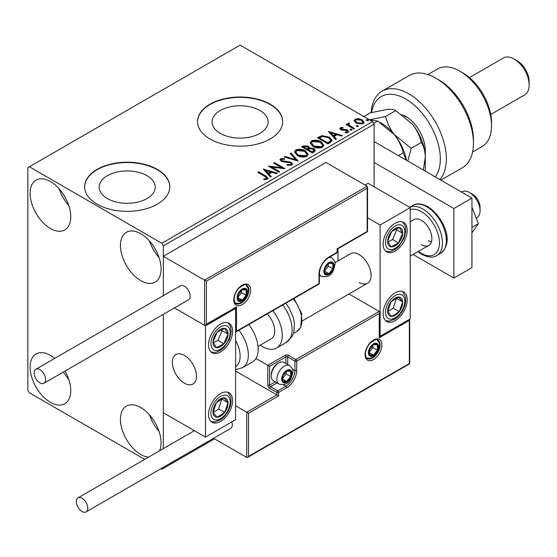 <?xml version="1.0" encoding="UTF-8"?>
<svg xmlns="http://www.w3.org/2000/svg" width="557" height="557" viewBox="0 0 557 557"><rect width="100%" height="100%" fill="white"/><g stroke="black" fill="none" stroke-linecap="round" stroke-linejoin="round"><path stroke-width="0.84" d="M259.924 110.502A28.017 16.174 0 0 0 229.393 106.993A28.017 16.174 0 0 0 212.092 121.941A28.017 16.174 0 0 0 220.3 133.381A28.017 16.174 0 0 0 250.831 136.883A28.017 16.174 0 0 0 268.126 121.941A28.017 16.174 0 0 0 259.924 110.502M147.02 175.685A28.017 16.174 0 0 0 116.483 172.183A28.017 16.174 0 0 0 99.188 187.124A28.017 16.174 0 0 0 107.397 198.564A28.017 16.174 0 0 0 137.927 202.073A28.017 16.174 0 0 0 155.222 187.124A28.017 16.174 0 0 0 147.02 175.685M157.318 169.398A42.583 24.585 0 0 0 110.913 164.064A42.583 24.585 0 0 0 84.629 186.776A42.583 24.585 0 0 0 97.099 204.161A42.583 24.585 0 0 0 143.504 209.488A42.583 24.585 0 0 0 169.788 186.776A42.583 24.585 0 0 0 157.318 169.398M169.788 186.95A42.583 24.585 0 0 0 157.318 169.746A42.583 24.585 0 0 0 111.052 164.378A42.583 24.585 0 0 0 84.629 186.95M270.222 104.208A42.583 24.585 0 0 0 223.817 98.881A42.583 24.585 0 0 0 197.533 121.593A42.583 24.585 0 0 0 210.003 138.978A42.583 24.585 0 0 0 256.408 144.305A42.583 24.585 0 0 0 282.691 121.593A42.583 24.585 0 0 0 270.222 104.208M282.691 121.767A42.583 24.585 0 0 0 270.222 104.556A42.583 24.585 0 0 0 223.956 99.195A42.583 24.585 0 0 0 197.533 121.767M148.496 457.179A28.741 16.592 60 0 1 140.754 454.477A28.741 16.592 60 0 1 121.976 429.148A28.741 16.592 60 0 1 126.383 406.116A28.741 16.592 60 0 1 140.754 407.543A28.741 16.592 60 0 1 159.546 450.801M159.093 431.487A28.741 16.592 60 0 1 149.513 414.888M50.429 228.495A28.741 16.592 60 0 1 31.658 203.173A28.741 16.592 60 0 1 36.059 180.141A28.741 16.592 60 0 1 50.429 181.561A28.741 16.592 60 0 1 69.207 206.891A28.741 16.592 60 0 1 64.8 229.923A28.741 16.592 60 0 1 50.429 228.495M68.769 205.505A28.741 16.592 60 0 1 59.188 188.914M140.754 280.644A28.741 16.592 60 0 1 121.976 255.322A28.741 16.592 60 0 1 126.383 232.29A28.741 16.592 60 0 1 140.754 233.71A28.741 16.592 60 0 1 159.532 259.04A28.741 16.592 60 0 1 155.125 282.072A28.741 16.592 60 0 1 140.754 280.644M159.093 257.654A28.741 16.592 60 0 1 149.513 241.056M65.078 371.053A28.741 16.592 60 0 1 64.8 403.748A28.741 16.592 60 0 1 50.429 402.328A28.741 16.592 60 0 1 31.658 376.998A28.741 16.592 60 0 1 36.059 353.967A28.741 16.592 60 0 1 50.429 355.394A28.741 16.592 60 0 1 54.683 358.367M68.769 379.338A28.741 16.592 60 0 1 63.442 371.999M374.095 186.776L374.095 124.197L163.333 245.881L161.829 243.27L372.591 121.593L240.109 45.11L27.85 167.657L27.85 390.158L29.354 392.769L144.709 459.365M160.889 468.709L161.829 469.252L163.333 468.381L163.333 467.295M163.333 448.608L163.333 314.322L163.333 412.758L205.491 437.092L235.597 419.706L235.597 308.46L235.068 308.153M206.389 281.167L206.389 324.278L236.502 306.893L236.502 331.227L318.994 283.604L318.994 274.211A14.05 8.111 -60 0 1 328.929 257.007L337.062 252.314L337.062 248.833L367.167 231.454L367.167 188.343L206.389 281.167L163.333 256.311L163.333 295.642L163.333 245.881M163.333 468.381L214.522 438.832M354.21 121.148L355.122 119.149L358.576 118.62L362.099 119.748L364.118 122.31L363.094 123.751L356.153 123.181L354.113 120.604M348.967 123.8L349.476 125.422L354.579 128.514L353.772 128.98L346.071 124.531L346.879 124.065L348.014 124.719L347.707 123.87L349.037 122.972L349.469 123.668L348.689 124.26L348.689 124.956M341.316 128.214L341.566 129.266L346.169 129.579L347.631 130.115L348.745 131.536L348.146 132.385L345.431 132.747L345.18 132.065L347.108 131.891L346.858 130.603L340.793 129.76L339.763 128.486L340.32 127.699L342.98 127.428L343.161 128.082L341.316 128.214L341.058 129.287M347.108 131.891L347.108 132.587L347.108 131.891M330.412 142.467L327.969 143.88L317.427 137.795L321.911 135.643L329.312 137.168L332.132 140.441L330.412 142.467M312.296 152.924L301.755 146.839L303.245 145.983L308.286 146.087L309.539 147.953L313.897 148.545L315.373 150.418L314.399 151.713L312.296 152.924M309.574 147.675L309.539 148.649L313.897 149.241L313.897 148.545M298.106 161.119L284.195 156.983L285.073 156.475L295.635 159.608L290.204 153.516L291.081 153.001L298.106 161.119M279.732 171.723L278.925 172.19L268.383 166.111L281.515 167.601L273.654 163.069L274.469 162.595L285.003 168.68L271.893 167.197L279.732 171.723M264.721 176.318L257.717 172.273L258.525 171.8L265.64 175.908L268.126 178.184L267.402 179.152L264.199 179.605L263.802 178.894L265.633 178.755L266.671 177.996L264.721 176.318M161.829 243.27L29.354 166.787M263.252 169.07L277.302 173.13L276.418 173.638L271.962 172.315L269.003 174.021L271.294 176.597L270.417 177.105L263.252 169.07M281.745 159.33L282.016 160.715L291.067 162.198L292.46 164.03L291.694 165.13L287.022 165.171L287.147 164.482L290.559 164.538L291.102 163.758L290.246 162.658L283.269 161.899L281.25 161.21L280.011 159.685L280.672 158.703L284.488 158.557L284.509 159.295L281.745 159.33L281.348 160.576M297.347 155.528L294.451 151.95L295.76 149.993C299.2 148.754 302.416 149.032 305.403 150.815L308.244 154.407L306.9 156.35C303.495 157.554 300.307 157.283 297.347 155.528M313.013 146.477L310.124 142.905L311.433 140.942C314.872 139.71 318.082 139.981 321.069 141.77L323.916 145.356L322.573 147.306C319.168 148.51 315.979 148.232 313.013 146.477M328.372 131.473L342.423 135.532L341.538 136.04L337.082 134.717L334.116 136.423L336.414 138.999L335.53 139.508L328.372 131.473M350.457 130.032L350.256 129.133L351.808 129.252L352.017 130.15L350.457 130.032M350.026 129.475L350.256 129.133L350.256 129.83L351.808 129.948L351.808 129.252M356.675 126.446L356.473 125.548L358.026 125.666L358.228 126.564L356.675 126.446M356.236 125.882L356.473 125.548L356.473 126.244L358.026 126.362L358.026 125.666M366.805 120.597L366.603 119.699L368.156 119.818L368.358 120.716L366.805 120.597M366.374 120.034L366.603 119.699L366.603 120.396L368.156 120.514L368.156 119.818M372.591 121.593L374.095 124.197M258.316 172.614L258.525 171.8M258.525 172.496L268.049 178.518M263.802 179.591L265.633 179.451L265.633 178.755M265.633 179.451L266.316 179.229L266.316 178.532M266.316 179.229L266.671 177.996M263.955 169.857L276.509 173.589M270.89 176.834L269.003 174.717L269.003 174.021M265.863 170.505L265.863 171.194L268.265 173.895L270.535 172.586L270.535 171.89L265.863 170.505L268.265 173.199L270.535 171.89M268.265 173.895L268.265 173.199M269.651 166.842L281.515 168.298L281.515 167.601M274.26 163.417L274.469 162.595M274.469 163.292L283.757 168.66M279.134 172.071L271.893 167.894L271.893 167.197M290.559 164.538L290.559 165.234L287.147 165.178L287.147 164.482M290.559 165.234L291.102 163.758M280.074 160.033L280.672 158.703M280.672 159.399L284.488 159.253L284.488 158.557M281.745 160.026L282.016 160.715M282.016 161.412L283.868 161.913L283.868 161.217M283.868 161.913L285.915 161.941L285.915 161.245M285.915 161.941L291.067 162.895L291.067 162.198M291.067 162.895L292.404 164.357M284.989 157.22L285.073 156.475M285.073 157.171L295.635 160.305L295.635 159.608M290.608 153.976L291.081 153.001M291.081 153.697L297.542 160.945M294.486 152.312L295.76 149.993M295.76 150.689C299.2 149.45 302.416 149.729 305.403 151.511L305.403 150.815M305.403 151.511L308.216 154.749M295.837 152.186L295.837 152.876L298.148 155.751L305.793 156.44L306.893 154.094L304.588 151.281L296.881 150.592L295.837 152.186L298.148 155.055L305.793 155.744L306.893 154.094M305.793 156.44L305.793 155.744M298.148 155.751L298.148 155.055M302.36 147.187L303.245 146.679L308.286 146.783L308.286 146.087M308.286 146.783L309.539 148.649M313.897 149.241L315.318 150.752M308.105 149.575L308.105 150.265L312.024 152.527L314.002 150.884L313.083 149.018L309.929 148.663L308.105 149.575L312.024 151.831L314.002 150.188M303.649 146.999L303.649 147.696L307.025 149.645L308.404 148.392L307.492 146.568L304.491 146.512L303.649 146.999L307.025 148.949L308.404 147.696M307.436 149.401L307.436 148.712M307.025 149.645L307.025 148.949M312.95 151.991L312.95 151.302M312.024 152.527L312.024 151.831M310.158 143.26L311.433 140.942M311.433 141.638C314.872 140.406 318.082 140.677 321.069 142.467L321.069 141.77M321.069 142.467L323.889 145.697M311.509 143.135L311.509 143.831L313.821 146.707L321.466 147.389L322.566 145.043L320.261 142.237L312.547 141.548L311.509 143.135L313.821 146.011L321.466 146.693L322.566 145.043M321.466 147.389L321.466 146.693M313.821 146.707L313.821 146.011M318.033 138.143L321.911 136.34L321.911 135.643M321.911 136.34L329.312 137.864L329.312 137.168M329.312 137.864L332.097 140.789M319.321 137.948L319.321 138.644L327.697 143.483L330.468 141.569L330.698 140.844L330.698 140.148L328.505 137.635L322.482 136.465L319.321 137.948L327.697 142.787L330.468 140.879L330.698 140.148M327.697 143.483L327.697 142.787M330.468 141.569L330.468 140.879M329.069 132.26L341.629 135.992M336.003 139.236L334.116 137.119L334.116 136.423M330.976 132.907L330.976 133.603L333.385 136.298L335.655 134.989L335.655 134.293L330.976 132.907L333.385 135.602L335.655 134.293M333.385 136.298L333.385 135.602M339.847 128.841L340.32 127.699M340.32 128.395L341.699 128.082M342.98 128.068L342.98 127.428M341.316 128.911L341.566 129.962L341.566 129.266M341.566 129.962L342.458 130.254L342.458 129.558M342.458 130.254L346.169 130.275L346.169 129.579M346.169 130.275L347.631 130.811L347.631 130.115M347.631 130.811L348.675 131.863M346.245 132.81L347.108 132.587M346.67 124.879L346.879 124.065M346.879 124.761L348.014 125.416L348.014 124.719M347.784 124.253L348.153 123.174M348.153 123.87L349.037 123.668L349.037 122.972M348.967 124.49L349.476 125.422M349.476 126.112L353.98 128.862M354.155 120.953L355.122 119.149M355.122 119.846L358.576 119.316L358.576 118.62M358.576 119.316L362.099 120.444L362.099 119.748M362.099 120.444L364.076 122.651M355.38 120.723L355.38 121.419L356.974 123.41L362.147 123.905L362.865 122.143L361.298 120.221L356.069 119.699L355.38 120.723L356.974 122.714L362.147 123.208L362.865 122.143M362.147 123.905L362.147 123.208M356.974 123.41L356.974 122.714M359.042 282.385A17.03 9.831 -120 0 0 367.557 283.228A17.03 9.831 -120 0 0 370.168 269.581A17.03 9.831 -120 0 0 359.042 254.57A17.03 9.831 -120 0 0 350.52 253.727L334.945 262.723M395.171 320.63A17.03 9.831 -60 0 1 386.655 321.473A17.03 9.831 -60 0 1 384.045 307.826A17.03 9.831 -60 0 1 395.171 292.815A17.03 9.831 -60 0 1 403.686 291.972A17.03 9.831 -60 0 1 406.297 305.619A17.03 9.831 -60 0 1 395.171 320.63M395.171 223.28A17.03 9.831 120 0 0 384.045 238.292A17.03 9.831 120 0 0 386.655 251.938A17.03 9.831 120 0 0 395.171 251.096A17.03 9.831 120 0 0 406.297 236.084A17.03 9.831 120 0 0 403.686 222.438A17.03 9.831 120 0 0 395.171 223.28M380.118 225.021L410.224 207.636L410.224 318.889L380.118 336.275L380.118 225.021L367.543 217.759M337.967 260.982L337.967 248.749M410.224 207.636L368.073 183.302L365.065 185.042M380.118 336.275L379.589 335.968M184.409 383.202A17.03 9.831 60 0 1 173.283 368.198A17.03 9.831 60 0 1 175.894 354.551A17.03 9.831 60 0 1 184.409 355.394A17.03 9.831 60 0 1 195.542 370.398A17.03 9.831 60 0 1 192.931 384.052A17.03 9.831 60 0 1 184.409 383.202M220.544 324.104A17.03 9.831 -60 0 1 229.059 323.262A17.03 9.831 -60 0 1 231.67 336.908A17.03 9.831 -60 0 1 220.544 351.913A17.03 9.831 -60 0 1 212.029 352.762A17.03 9.831 -60 0 1 209.418 339.109A17.03 9.831 -60 0 1 220.544 324.104M220.544 421.447A17.03 9.831 120 0 0 231.67 406.436A17.03 9.831 120 0 0 229.059 392.789A17.03 9.831 120 0 0 220.544 393.632A17.03 9.831 120 0 0 209.418 408.643A17.03 9.831 120 0 0 212.029 422.29A17.03 9.831 120 0 0 220.544 421.447M205.491 437.092L205.491 325.838L235.597 308.46M205.491 325.838L174.438 307.917L204.586 325.323L204.586 280.122L367.167 186.254L325.922 162.442L163.333 256.311M469.537 192.513L472.545 194.254A10.646 6.148 60 0 1 479.967 205.749A10.646 6.148 60 0 1 480.071 207.295L480.071 210.769A14.9 8.606 -120 0 0 479.918 208.61A14.9 8.606 -120 0 0 469.537 192.513A14.9 8.606 -120 0 0 462.087 191.775L461.558 192.081M196.28 373.789A17.03 9.831 -120 0 0 188.057 358.151A17.03 9.831 -120 0 0 175.894 354.551A17.03 9.831 -120 0 0 172.545 364.807A17.03 9.831 -120 0 0 180.767 380.452A17.03 9.831 -120 0 0 192.931 384.052A17.03 9.831 -120 0 0 196.28 373.789M476.172 218.059L476.987 217.592A14.9 8.606 -120 0 0 480.071 210.769M367.167 188.343L367.543 187.082L367.167 186.254M206.389 324.278L205.491 325.232L204.586 325.323M236.502 306.893L235.597 307.847L205.491 325.232M236.502 331.227L235.597 332.181L318.729 284.188A1.274 1.274 0 0 0 319.37 283.081A1.274 0.738 180 0 1 318.994 283.604A1.274 0.738 60 0 1 318.729 284.188M235.597 371.039L276.843 394.85L246.737 412.236L248.54 413.28L248.54 456.385L247.642 457.339L246.737 457.429L246.737 412.236L235.597 405.802M246.737 457.429L213.575 438.289M248.54 456.385L409.318 363.561L409.318 320.456L379.213 337.834L379.213 313.5L379.589 312.24L379.213 311.412L348.974 293.957M379.213 313.5L296.714 361.131L296.714 370.516A14.05 8.111 -60 0 1 286.778 387.728L278.653 392.42L278.653 395.895L276.843 394.85L276.843 392.42L269.616 388.25A2.555 1.476 -120 0 1 267.813 385.117L267.813 365.301L255.969 358.464M409.318 320.456L409.694 319.196L409.694 363.777L247.642 457.339M379.213 337.834L379.589 336.574L379.589 312.24M292.453 369.096L294.911 370.516L294.911 361.131A1.274 0.738 0 0 0 296.714 361.131A1.274 0.738 -120 0 0 295.809 359.564L288.589 355.394A2.555 1.476 0 0 0 284.975 355.394L267.813 365.301L269.616 366.346L269.616 385.117L275.235 381.879M282.267 378.857A6.385 3.69 120 0 0 282.865 381.12A6.385 3.69 120 0 0 286.778 381.468A6.385 3.69 120 0 0 290.691 376.602A6.385 3.69 120 0 0 290.691 371.387A6.385 3.69 120 0 0 286.778 371.039A6.385 3.69 120 0 0 282.865 375.905A6.385 3.69 120 0 0 282.267 378.857M282.664 378.391L282.865 381.12L286.778 381.468L290.691 376.602L290.691 371.387L286.778 371.039L282.865 375.905L282.664 378.391M271.245 375.975A10.646 6.148 120 0 0 273.445 380.849L279.05 384.079A10.646 6.148 -60 0 1 276.843 379.206A10.646 6.148 -60 0 1 281.494 368.497A10.646 6.148 -60 0 1 289.696 365.643L284.091 362.412A10.646 6.148 120 0 0 278.772 362.934A10.646 6.148 120 0 0 271.245 375.975L271.245 374.791A9.197 5.312 -60 0 1 277.748 363.526L278.772 362.934M282.664 378.356L286.173 373.998L286.173 371.63M282.684 379.101L286.778 381.468M286.173 373.998L290.691 376.602M287.969 369.813L290.691 371.387M324.418 271.085A6.385 3.69 120 0 0 325.016 273.341A6.385 3.69 120 0 0 328.929 273.696A6.385 3.69 120 0 0 332.842 268.829A6.385 3.69 120 0 0 332.842 263.614A6.385 3.69 120 0 0 328.929 263.266A6.385 3.69 120 0 0 325.016 268.126A6.385 3.69 120 0 0 324.418 271.085M324.822 270.618L325.016 273.341L328.929 273.696L332.842 268.829L332.842 263.614L328.929 263.266L325.016 268.126L324.822 270.618M324.822 270.584L328.324 266.218L328.324 263.858M324.835 271.329L328.929 273.696M328.324 266.218L332.842 268.829M330.12 262.041L332.842 263.614M237.707 297.508A6.385 3.69 120 0 0 238.305 299.763A6.385 3.69 120 0 0 242.218 300.112A6.385 3.69 120 0 0 246.131 295.252A6.385 3.69 120 0 0 246.131 290.037A6.385 3.69 120 0 0 242.218 289.682A6.385 3.69 120 0 0 238.305 294.549A6.385 3.69 120 0 0 237.707 297.508M238.104 297.041L238.305 299.763L242.218 300.112L246.131 295.252L246.131 290.037L242.218 289.682L238.305 294.549L238.104 297.041M238.104 297.006L241.613 292.641L241.613 290.274M238.124 297.751L242.218 300.112M241.613 292.641L246.131 295.252M243.409 288.463L246.131 290.037M368.978 352.442A6.385 3.69 120 0 0 369.576 354.698A6.385 3.69 120 0 0 373.489 355.046A6.385 3.69 120 0 0 377.402 350.179A6.385 3.69 120 0 0 377.402 344.964A6.385 3.69 120 0 0 373.489 344.616A6.385 3.69 120 0 0 369.576 349.483A6.385 3.69 120 0 0 368.978 352.442M369.382 351.975L369.576 354.698L373.489 355.046L377.402 350.179L377.402 344.964L373.489 344.616L369.576 349.483L369.382 351.975M369.382 351.933L372.884 347.575L372.884 345.208M369.395 352.678L373.489 355.046M372.884 347.575L377.402 350.179M374.68 343.397L377.402 344.964M401.472 238.305A10.646 6.148 120 0 0 402.683 233.327A10.646 6.148 120 0 0 399.285 227.535A10.646 6.148 120 0 0 391.773 231.399A10.646 6.148 120 0 0 387.651 241.049A10.646 6.148 120 0 0 391.049 246.842A10.646 6.148 120 0 0 398.568 242.984A10.646 6.148 120 0 0 401.472 238.305M400.427 238.041L402.683 233.327L399.285 227.535L391.773 231.399L387.651 241.049L391.049 246.842L398.568 242.984L400.427 238.041M388.041 241.822L392.546 239.503L396.661 229.853L396.131 228.948M392.546 239.503L398.568 242.984M396.661 229.853L402.683 233.327M226.845 339.122A10.646 6.148 120 0 0 228.057 334.151A10.646 6.148 120 0 0 224.659 328.358A10.646 6.148 120 0 0 217.146 332.216A10.646 6.148 120 0 0 213.025 341.873A10.646 6.148 120 0 0 216.422 347.665A10.646 6.148 120 0 0 223.942 343.801A10.646 6.148 120 0 0 226.845 339.122M225.801 338.858L228.057 334.151L224.659 328.358L217.146 332.216L213.025 341.873L216.422 347.665L223.942 343.801L225.801 338.858M213.415 342.639L217.919 340.327L222.034 330.67L221.505 329.765M217.919 340.327L223.942 343.801M222.034 330.67L228.057 334.151M214.243 415.933A10.646 6.148 120 0 0 217.146 417.256A10.646 6.148 120 0 0 224.659 412.438A10.646 6.148 120 0 0 228.057 402.725A10.646 6.148 120 0 0 223.942 397.823A10.646 6.148 120 0 0 216.422 402.641A10.646 6.148 120 0 0 213.025 412.361A10.646 6.148 120 0 0 214.243 415.933M214.884 414.693L217.146 417.256L224.659 412.438L228.057 402.725L223.942 397.823L216.422 402.641L213.025 412.361L214.884 414.693M213.129 412.493L218.636 408.963L221.825 398.993M218.636 408.963L224.659 412.438M222.034 399.244L228.057 402.725M388.87 315.116A10.646 6.148 120 0 0 391.773 316.439A10.646 6.148 120 0 0 399.285 311.621A10.646 6.148 120 0 0 402.683 301.901A10.646 6.148 120 0 0 398.568 297.006A10.646 6.148 120 0 0 391.049 301.824A10.646 6.148 120 0 0 387.651 311.537A10.646 6.148 120 0 0 388.87 315.116M389.51 313.87L391.773 316.439L399.285 311.621L402.683 301.901L398.568 297.006L391.049 301.824L387.651 311.537L389.51 313.87M387.756 311.676L393.263 308.146L396.452 298.176M393.263 308.146L399.285 311.621M396.661 298.427L402.683 301.901M235.597 366.778A23.422 13.521 -120 0 0 235.597 340.529M238.939 330.252A27.676 15.979 60 0 1 242.608 367.662L252.446 361.98A27.676 15.979 -120 0 0 248.777 324.571M267.276 313.89A17.03 9.831 60 0 1 273.605 336.282A17.03 9.831 60 0 1 271.21 338.851L258.03 346.461M272.86 310.667A27.676 15.979 60 0 1 280.429 343.892A27.676 15.979 60 0 1 276.53 348.069A27.676 15.979 60 0 1 260.3 345.152M39.895 382.854A8.09 4.672 -120 0 0 43.94 383.258A8.09 4.672 -120 0 0 45.18 376.776A8.09 4.672 -120 0 0 39.895 369.646A8.09 4.672 -120 0 0 35.85 369.242A8.09 4.672 -120 0 0 34.611 375.724A8.09 4.672 -120 0 0 39.895 382.854M43.94 383.258L188.454 299.819A8.09 4.672 -120 0 0 189.7 293.337A8.09 4.672 -120 0 0 184.409 286.207A8.09 4.672 -120 0 0 180.371 285.811L35.85 369.242M87.762 508.186A8.09 4.672 -120 0 0 84.232 500.047A8.09 4.672 -120 0 0 78.001 497.881A8.09 4.672 -120 0 0 76.323 501.585A8.09 4.672 -120 0 0 79.853 509.725A8.09 4.672 -120 0 0 86.091 511.89A8.09 4.672 -120 0 0 87.762 508.186M86.091 511.89L230.612 428.451A8.09 4.672 -120 0 0 232.283 424.747A8.09 4.672 -120 0 0 231.823 421.886M471.946 207.162L478.352 223.677L471.946 227.381M478.352 223.677L471.946 232.798M374.095 141.582L471.946 198.076L471.946 267.611L453.878 278.04L413.085 254.486M374.095 162.442L453.878 208.506L453.878 278.04M471.946 198.076L453.878 208.506M410.224 221.721L413.914 219.59A14.9 8.606 60 0 1 421.364 220.328A14.9 8.606 60 0 1 431.097 233.46A14.9 8.606 60 0 1 428.813 245.4A14.9 8.606 60 0 1 421.364 244.662M431.424 241.926A14.9 8.606 60 0 1 428.291 240.666M435.247 176.889A48.967 28.268 -120 0 0 435.908 136.862A48.967 28.268 -120 0 0 405.705 98.993A48.967 28.268 -120 0 0 371.582 112.521M371.171 112.625A53.221 30.732 60 0 1 382.109 91.146A53.221 30.732 60 0 1 408.72 93.778A53.221 30.732 60 0 1 441.959 136.047A53.221 30.732 60 0 1 439.898 179.577M462.916 72.925L459.901 71.185L462.909 72.925A40.452 23.352 60 0 1 462.916 72.925A40.452 23.352 60 0 1 491.518 122.463L491.518 125.938A44.706 25.81 -120 0 0 459.901 71.185L459.901 71.185A44.706 25.81 -120 0 0 437.544 68.971L427.901 74.541M472.608 151.977L482.258 146.407A44.706 25.81 -120 0 0 491.518 125.938M517.105 60.755L514.097 59.014L517.105 60.755A17.03 9.831 60 0 1 529.15 81.614L529.15 85.089A21.291 12.289 -120 0 0 514.097 59.014L514.097 59.014A21.291 12.289 -120 0 0 503.451 57.963L469.467 77.583M490.752 114.457L524.743 94.836A21.291 12.289 -120 0 0 529.15 85.089M440.866 180.134L462.428 167.685A53.221 30.732 -120 0 0 473.45 143.323A53.221 30.732 -120 0 0 435.818 78.14A53.221 30.732 -120 0 0 409.2 75.501L382.109 91.146M435.818 78.14L438.825 79.874A48.967 28.268 60 0 1 473.45 139.849L473.45 143.323M402.112 114.686A27.676 15.979 60 0 1 405.705 116.378A27.676 15.979 60 0 1 425.276 150.279L425.276 171.131M407.278 117.36A23.422 13.521 -120 0 0 404.201 116.232M369.563 119.846L377.66 121.043L394.419 134.676C398.756 140.357 401.708 146.428 403.254 152.883L398.457 155.654M377.66 121.043L373.622 123.382M403.254 152.883L406.283 160.172M380.125 122.519A36.191 20.894 60 0 1 394.419 134.676A36.191 20.894 60 0 1 406.492 160.291M407.787 161.036L411.17 148.308L394.419 134.676C390.074 129.001 387.129 122.93 385.576 116.476L369.542 119.832M363.832 116.538L370.133 112.904L386.892 109.471C391.244 109.165 394.189 109.541 395.728 110.613L412.479 124.246A36.191 20.894 60 0 1 425.276 157.227L423.348 170.024M412.479 124.246C416.824 129.927 419.769 135.999 421.315 142.453C423.793 146.338 425.109 151.26 425.276 157.227M421.315 142.453L411.17 148.308M395.728 110.613L385.576 116.476M265.64 176.604L265.64 175.908M303.245 146.679L303.245 145.983M319.022 137.565L319.022 136.876M328.567 142.975L328.567 142.286M344.066 130.241L344.066 129.551M351.996 127.713L351.996 127.017M233.787 299.763A11.92 6.886 -60 0 1 242.218 285.163A11.92 6.886 -60 0 1 250.65 290.03A11.92 6.886 -60 0 1 242.218 304.637A11.92 6.886 -60 0 1 233.787 299.763M248.847 290.03A10.646 6.148 120 0 0 246.64 285.156C246.319 283.597 243.806 284.55 239.106 288.032C235.959 291.541 234.316 295.28 234.163 299.248C234.706 302.402 235.312 303.85 235.994 303.6A10.646 6.148 120 0 0 244.196 300.745A10.646 6.148 120 0 0 248.847 290.03M337.438 251.792A1.274 0.738 180 0 1 337.062 252.314A1.274 0.738 -120 0 1 336.797 252.899A1.274 1.274 0 0 0 337.438 251.792L337.438 249.049L367.543 231.67L367.543 187.082M336.797 252.899L328.665 257.592A1.274 0.738 -120 0 0 328.929 257.007M328.665 257.592C323.046 261.505 319.948 266.873 319.37 273.696A1.274 0.738 180 0 1 318.994 274.211M381.921 344.964A11.92 6.886 -60 0 1 373.489 359.564A11.92 6.886 -60 0 1 365.058 354.698A11.92 6.886 -60 0 1 373.489 340.097A11.92 6.886 -60 0 1 381.921 344.964M367.265 358.527A10.646 6.148 120 0 0 375.467 355.679A10.646 6.148 120 0 0 380.118 344.964A10.646 6.148 120 0 0 377.911 340.09C377.59 338.524 375.077 339.485 370.377 342.966C367.23 346.475 365.587 350.214 365.434 354.175C365.97 357.322 366.583 358.778 367.265 358.527M285.873 363.442L285.873 356.96A1.274 0.738 180 0 1 287.684 356.96L294.911 361.131A1.274 0.738 -60 0 1 295.809 359.564L379.213 311.412M278.653 395.895L248.54 413.28M288.589 355.394A1.274 0.738 120 0 0 287.684 356.96L287.684 364.48M283.422 384.741L285.873 386.161A12.776 7.373 120 0 0 294.911 370.516A1.274 0.738 0 0 0 296.714 370.516M277.038 382.917L270.521 386.683L277.748 390.854L285.873 386.161A1.274 0.738 60 0 1 286.778 387.728M284.975 355.394A1.274 0.738 60 0 1 285.873 356.96L269.616 366.346M276.843 392.42A1.274 0.738 0 0 0 278.653 392.42A1.274 0.738 60 0 0 277.748 390.854A1.274 0.738 120 0 0 276.843 392.42M269.616 388.25A1.274 0.738 -60 0 1 270.521 386.683A1.274 0.738 60 0 1 269.616 385.117A1.274 0.738 0 0 1 267.813 385.117M281.661 379.206A7.241 4.178 120 0 0 286.778 382.165A7.241 4.178 120 0 0 291.896 373.294A7.241 4.178 120 0 0 286.778 370.342A7.241 4.178 120 0 0 281.661 379.206M323.812 271.433A7.241 4.178 120 0 0 328.929 274.385A7.241 4.178 120 0 0 334.047 265.522A7.241 4.178 120 0 0 328.929 262.57A7.241 4.178 120 0 0 323.812 271.433M319.37 275.249L321.201 276.307A10.646 6.148 -60 0 1 319.37 273.926M328.867 257.473A10.646 6.148 -60 0 1 331.847 257.87L330.016 256.812M237.101 297.856A7.241 4.178 120 0 0 242.218 300.808A7.241 4.178 120 0 0 247.336 291.945A7.241 4.178 120 0 0 242.218 288.992A7.241 4.178 120 0 0 237.101 297.856M368.372 352.783A7.241 4.178 120 0 0 373.489 355.742A7.241 4.178 120 0 0 378.607 346.879A7.241 4.178 120 0 0 373.489 343.92A7.241 4.178 120 0 0 368.372 352.783M403.233 238.619A13.626 7.868 120 0 0 400.441 224.833A13.626 7.868 120 0 0 387.101 235.764A13.626 7.868 120 0 0 389.9 249.543A13.626 7.868 120 0 0 403.233 238.619M228.607 339.436A13.626 7.868 120 0 0 225.815 325.65A13.626 7.868 120 0 0 212.475 336.581A13.626 7.868 120 0 0 215.274 350.367A13.626 7.868 120 0 0 228.607 339.436M212.475 418.286A13.626 7.868 120 0 0 225.815 413.809A13.626 7.868 120 0 0 228.607 396.8A13.626 7.868 120 0 0 215.274 401.27A13.626 7.868 120 0 0 212.475 418.286M387.101 317.462A13.626 7.868 120 0 0 400.441 312.992A13.626 7.868 120 0 0 403.233 295.983A13.626 7.868 120 0 0 389.9 300.453A13.626 7.868 120 0 0 387.101 317.462M285.762 303.224L289.417 308.515L293.267 317.42L294.507 324.035L293.748 332.585L292.348 336.087L286.368 342.395A27.676 15.979 -120 0 0 290.267 338.21A27.676 15.979 -120 0 0 282.705 304.985M293.999 298.461L301.664 313.473L300.801 327.279L296.985 331.345A23.422 13.521 -120 0 0 300.286 327.808A23.422 13.521 -120 0 0 293.24 298.9M412.946 205.401C416.371 203.02 421.343 203.444 427.846 206.661C442.056 215.691 455.633 241.313 440.622 253.338A27.676 15.979 -120 0 0 444.862 231.155A27.676 15.979 -120 0 0 426.78 206.772A27.676 15.979 -120 0 0 412.946 205.401L409.646 207.301M418.439 251.395A25.545 14.747 -120 0 0 421.364 253.358A25.545 14.747 -120 0 0 439.431 242.929A25.545 14.747 -120 0 0 421.364 211.639A25.545 14.747 -120 0 0 410.224 209.641M409.673 207.322A27.676 15.979 60 0 1 422.867 209.028A27.676 15.979 60 0 1 440.949 233.418A27.676 15.979 60 0 1 436.709 255.593C433.165 257.968 428.194 257.55 421.802 254.333L417.959 251.667M302.43 320.825L367.557 283.228M428.813 245.4L410.224 256.136M319.37 283.081L319.37 273.696M279.05 384.079C289.974 386.426 291.694 377.528 292.898 371.909C293.414 370.342 292.348 368.261 289.696 365.643M321.201 276.307C332.125 278.653 333.845 269.755 335.049 264.129C335.565 262.57 334.499 260.481 331.847 257.87M235.43 303.161L239.413 303.259L241.717 302.249L244.697 299.68L246.361 297.334L247.614 294.611L248.338 290.552L248.011 288.115L245.985 284.885M366.701 358.095L370.683 358.193L372.988 357.176L375.968 354.607L377.632 352.261L378.885 349.538L379.609 345.486L379.282 343.049L377.256 339.819M385.618 251.179L389.468 251.59L391.202 251.263L395.4 249.292L398.742 246.473L403.957 238.563L405.768 231.322L405.371 226.713L404.786 225.049L402.509 221.93M210.992 351.996L214.842 352.407L216.576 352.08L220.774 350.109L224.116 347.296L229.331 339.38L231.141 332.139L230.744 327.53L230.159 325.866L227.883 322.747M210.992 421.531L214.863 421.941L220.725 419.672L224.248 416.685L227.869 411.839L230.34 406.109L231.148 401.576L230.828 397.399L227.883 392.281M385.618 320.707L389.489 321.117L395.352 318.855L398.882 315.868L402.495 311.022L404.967 305.285L405.774 300.759L405.454 296.582L402.509 291.457M242.608 367.662L235.597 369.681M286.368 342.395L276.53 348.069M296.985 331.345L293.511 333.351M78.001 497.881L194.386 430.686M440.622 253.338L436.709 255.593"/></g></svg>
